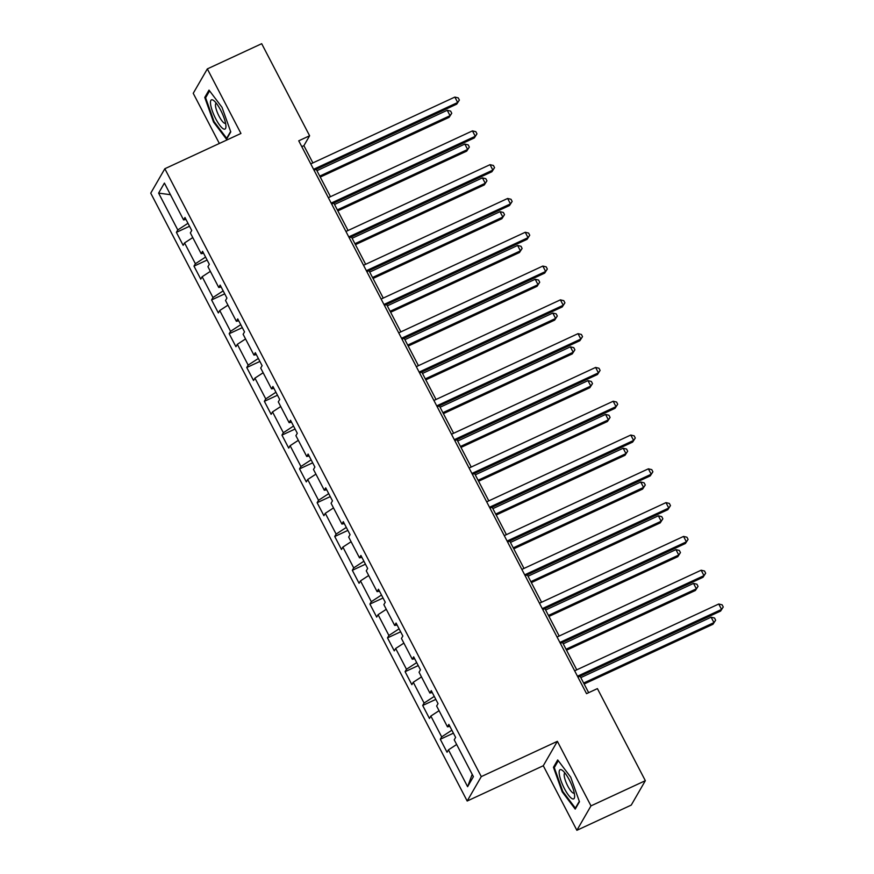 <?xml version="1.0" encoding="UTF-8"?>
<svg xmlns="http://www.w3.org/2000/svg" width="874" height="874" viewBox="0 0 874 874"><rect width="100%" height="100%" fill="white"/><g stroke="black" fill="none" stroke-linecap="round" stroke-linejoin="round"><path stroke-width="1.31" d="M576.884 830.3L590.977 805.883L557.372 741.327L543.278 765.744L576.884 830.3L631.246 805.096L645.34 780.69L597.412 688.614L586.541 693.661L298.744 140.812L309.614 135.765L261.687 43.7L207.335 68.904L193.23 93.31L219.341 143.467M543.278 765.744L467.186 801.021L150.743 193.154L164.836 168.737L481.279 776.615L467.186 801.021M158.62 193.11L177.783 229.938L176.395 232.342L183.158 245.343L184.556 242.928L195.383 263.73L193.984 266.133L200.758 279.134L202.145 276.73L212.972 297.521L211.584 299.935L218.347 312.925L219.735 310.521L230.561 331.322L229.174 333.726L235.936 346.727L237.335 344.312L248.161 365.113L246.763 367.517L253.536 380.518L254.924 378.114L265.751 398.905L264.363 401.319L271.126 414.32L272.513 411.905L283.34 432.706L281.952 435.11L288.715 448.111L290.113 445.696L300.929 466.498L299.542 468.901L306.315 481.902L307.703 479.498L318.529 500.289L317.131 502.703L323.904 515.704L325.292 513.289L336.119 534.09L334.731 536.494L341.494 549.495L342.881 547.08L353.708 567.881L352.32 570.296L359.083 583.286L360.481 580.882L371.308 601.673L369.91 604.087L376.683 617.088L378.071 614.673L388.897 635.474L387.51 637.878L394.272 650.879L395.66 648.475L406.486 669.266L405.099 671.68L411.862 684.67L413.26 682.266L424.087 703.057L422.688 705.471L429.462 718.472L430.849 716.057L441.676 736.858L440.288 739.262L447.051 752.263L448.438 749.859L467.612 786.687L473.402 776.658L454.229 739.83L455.616 737.416L448.854 724.415L447.466 726.829L436.639 706.028L438.027 703.625L431.264 690.624L429.877 693.038L419.05 672.237L420.438 669.823L413.675 656.833L412.277 659.236L401.45 638.446L402.848 636.032L396.075 623.031L394.687 625.445L383.861 604.644L385.248 602.241L378.486 589.24L377.098 591.643L366.272 570.853L367.659 568.439L360.896 555.449L359.498 557.852L348.671 537.062L350.07 534.648L343.296 521.647L341.909 524.061L331.082 503.26L332.47 500.857L325.707 487.856L324.32 490.259L313.493 469.469L314.88 467.055L308.118 454.065L306.719 456.468L295.904 435.667L297.291 433.264L290.518 420.263L289.13 422.677L278.303 401.876L279.702 399.473L272.928 386.472L271.541 388.875L260.714 368.085L262.102 365.671L255.339 352.681L253.952 355.084L243.125 334.283L244.512 331.88L237.75 318.879L236.351 321.293L225.525 300.492L226.923 298.089L220.15 285.088L218.762 287.491L207.936 266.701L209.323 264.287L202.56 251.297L201.173 253.7L190.346 232.899L191.734 230.496L184.971 217.495L183.573 219.909L164.41 183.081L158.62 193.11L170.463 194.705M449.87 726.36L447.466 726.829M441.676 736.858L451.869 730.205M430.849 716.057L439.065 710.693M432.269 692.569L429.877 693.038M424.087 703.057L434.269 696.414M413.26 682.266L421.476 676.902M414.68 658.767L412.277 659.236M406.486 669.266L416.679 662.612M395.66 648.475L403.886 643.111M397.091 624.976L394.687 625.445M388.897 635.474L399.09 628.821M378.071 614.673L386.286 609.309M379.491 591.185L377.098 591.643M371.308 601.673L381.501 595.03M360.481 580.882L368.697 575.518M361.902 557.383L359.498 557.852M353.708 567.881L363.901 561.228M342.881 547.08L351.108 541.716M344.312 523.592L341.909 524.061M336.119 534.09L346.312 527.437M325.292 513.289L333.507 507.925M326.723 489.801L324.32 490.259M318.529 500.289L328.722 493.635M307.703 479.498L315.918 474.134M309.123 455.999L306.719 456.468M300.929 466.498L311.122 459.844M290.113 445.696L298.329 440.332M291.534 422.208L289.13 422.677M283.34 432.706L293.533 426.053M272.513 411.905L280.729 406.541M273.944 388.417L271.541 388.875M265.751 398.905L275.944 392.251M254.924 378.114L263.14 372.75M256.344 354.615L253.952 355.084M248.161 365.113L258.354 358.46M237.335 344.312L245.55 338.948M238.755 320.824L236.351 321.293M230.561 331.322L240.754 324.669M219.735 310.521L227.961 305.157M221.166 287.033L218.762 287.491M212.972 297.521L223.165 290.867M202.145 276.73L210.361 271.366M203.576 253.231L201.173 253.7M195.383 263.73L205.576 257.076M184.556 242.928L192.772 237.564M185.976 219.44L183.573 219.909M177.783 229.938L187.976 223.285M590.977 805.883L645.34 780.69M557.372 741.327L481.279 776.615M164.836 168.737L240.94 133.46L207.335 68.904M312.881 162.903L303.901 145.663L309.614 135.765M588.661 692.678L580.085 676.214M576.764 669.823L562.495 642.423M559.174 636.032L544.906 608.632M541.574 602.241L527.306 574.83M523.985 568.439L509.717 541.039M506.396 534.648L492.128 507.237M488.795 500.857L474.538 473.446M471.206 467.055L456.938 439.655M453.617 433.264L439.349 405.853M436.028 399.473L421.76 372.062M418.428 365.671L404.159 338.271M400.838 331.88L386.57 304.469M383.249 298.089L368.981 270.678M365.649 264.287L351.392 236.887M348.06 230.496L333.792 203.085M330.47 196.705L316.202 169.294M467.612 786.687L472.2 774.353M448.438 749.859L456.654 744.495M301.781 146.646L303.901 145.663M176.395 232.342L189.527 226.257M193.984 266.133L207.116 260.048M211.584 299.935L224.716 293.85M229.174 333.726L242.306 327.641M246.763 367.517L259.895 361.432M264.363 401.319L277.484 395.234M281.952 435.11L295.084 429.025M299.542 468.901L312.673 462.816M317.131 502.703L330.263 496.618M334.731 536.494L347.863 530.409M352.32 570.296L365.452 564.2M369.91 604.087L383.041 598.002M387.51 637.878L400.642 631.793M405.099 671.68L418.231 665.584M422.688 705.471L435.82 699.386M440.288 739.262L453.409 733.177M213.518 122.032L226.519 139.261L230.769 131.908L222.007 107.327L209.006 90.098L204.756 97.451L213.518 122.032L214.174 121.726M579.462 801.742L570.7 777.161L557.699 759.932L553.45 767.285L562.211 791.866L575.212 809.095L579.462 801.742M206.166 96.806L204.756 97.451M562.867 791.56L562.211 791.866M554.859 766.629L553.45 767.285M314.083 170.277L456.72 104.148L457.681 102.498L313.58 169.305M454.851 97.08L458.238 97.888L459.374 100.062L457.681 102.498L454.851 97.08L310.762 163.886M459.374 100.062L456.72 104.148M320.255 177.083L449.105 117.345L450.055 115.696L447.237 110.277L316.923 170.692M319.753 176.1L450.055 115.696L451.749 113.249L449.105 117.345M447.237 110.277L450.623 111.085L451.749 113.249M223.307 128.817A16.114 4.119 -114.9 0 0 225.929 126.686A16.114 4.119 -114.9 0 0 221.93 112.757A16.114 4.119 -114.9 0 0 213.879 100.696A16.114 4.119 -114.9 0 0 213.092 100.139A16.114 4.119 -114.9 0 0 212.393 111.151A16.114 4.119 -114.9 0 0 223.307 128.817M216.293 103.23A11.034 2.819 -114.9 0 0 216.129 103.285A11.034 2.819 -114.9 0 0 217.451 112.735A11.034 2.819 -114.9 0 0 224.268 123.103A11.034 2.819 -114.9 0 0 225.416 123.3A11.034 2.819 -114.9 0 0 225.558 123.212M230.616 131.493L226.683 138.3L214.086 121.606L205.598 97.79L209.585 90.874M227.229 138.048L226.683 138.3M569.367 780.023A16.114 4.119 -114.9 0 0 562.572 770.529A16.114 4.119 -114.9 0 0 559.218 773.588A16.114 4.119 -114.9 0 0 564.418 788.599A16.114 4.119 -114.9 0 0 574.622 796.52A16.114 4.119 -114.9 0 0 569.367 780.023M564.986 773.064A11.034 2.819 -114.9 0 0 564.822 773.119A11.034 2.819 -114.9 0 0 567.772 786.054A11.034 2.819 -114.9 0 0 574.098 793.133A11.034 2.819 -114.9 0 0 574.251 793.035M575.922 807.882L575.376 808.133L562.78 791.44L554.291 767.623L558.278 760.708M579.309 801.327L575.376 808.133M331.672 204.068L474.32 137.939L475.27 136.289L331.17 203.096M472.452 130.881L475.838 131.69L476.964 133.853L475.27 136.289L472.452 130.881L328.351 197.677M476.964 133.853L474.32 137.939M349.272 237.87L491.909 171.741L492.86 170.091L348.759 236.887M490.041 164.673L493.428 165.481L494.553 167.644L492.86 170.091L490.041 164.673L345.94 231.479M494.553 167.644L491.909 171.741M337.845 210.874L466.694 151.136L467.645 149.487L464.826 144.068L334.524 204.483M337.342 209.902L467.645 149.487L469.349 147.05L466.694 151.136M464.826 144.068L468.213 144.887L469.349 147.05M355.434 244.665L484.294 184.938L485.245 183.289L482.426 177.87L352.113 238.274M354.931 243.693L485.245 183.289L486.938 180.842L484.294 184.938M482.426 177.87L485.813 178.678L486.938 180.842M366.862 271.661L509.498 205.532L510.449 203.882L366.359 270.689M507.63 198.464L511.017 199.272L512.153 201.446L510.449 203.882L507.63 198.464L363.54 265.27M512.153 201.446L509.498 205.532M384.451 305.452L527.098 239.323L528.049 237.673L383.948 304.48M525.23 232.266L528.617 233.074L529.742 235.237L528.049 237.673L525.23 232.266L381.13 299.061M529.742 235.237L527.098 239.323M402.051 339.254L544.688 273.125L545.638 271.475L401.537 338.282M542.82 266.057L546.206 266.865L547.332 269.028L545.638 271.475L542.82 266.057L398.719 332.863M547.332 269.028L544.688 273.125M373.034 278.467L501.884 218.729L502.834 217.08L500.015 211.661L369.702 272.076M372.521 277.495L502.834 217.08L504.527 214.643L501.884 218.729M500.015 211.661L503.402 212.469L504.527 214.643M390.623 312.258L519.473 252.52L520.423 250.871L517.605 245.463L387.302 305.867M390.121 311.286L520.423 250.871L522.117 248.435L519.473 252.52M517.605 245.463L520.991 246.271L522.117 248.435M408.213 346.049L537.062 286.322L538.023 284.673L535.205 279.254L404.891 339.669M407.71 345.077L538.023 284.673L539.717 282.226L537.062 286.322M535.205 279.254L538.592 280.062L539.717 282.226M419.64 373.045L562.277 306.916L563.227 305.266L419.127 372.073M560.409 299.848L563.796 300.656L564.921 302.83L563.227 305.266L560.409 299.848L416.308 366.654M564.921 302.83L562.277 306.916M425.813 379.851L554.662 320.113L555.613 318.464L552.794 313.045L422.481 373.46M425.299 378.879L555.613 318.464L557.306 316.027L554.662 320.113M552.794 313.045L556.181 313.853L557.306 316.027M437.229 406.836L579.866 340.707L580.828 339.057L436.727 405.864M578.009 333.649L581.396 334.458L582.521 336.621L580.828 339.057L578.009 333.649L433.908 400.456M582.521 336.621L579.866 340.707M443.402 413.642L572.251 353.904L573.202 352.255L570.383 346.847L440.081 407.251M442.899 412.67L573.202 352.255L574.895 349.818L572.251 353.904M570.383 346.847L573.77 347.655L574.895 349.818M454.819 440.638L597.466 374.509L598.417 372.859L454.316 439.666M595.598 367.441L598.985 368.249L600.11 370.412L598.417 372.859L595.598 367.441L451.497 434.247M600.11 370.412L597.466 374.509M460.991 447.433L589.841 387.706L590.802 386.057L587.973 380.638L457.67 441.053M460.489 446.461L590.802 386.057L592.496 383.61L589.841 387.706M587.973 380.638L591.359 381.446L592.496 383.61M472.419 474.429L615.056 408.3L616.006 406.65L471.905 473.457M613.187 401.232L616.574 402.04L617.699 404.214L616.006 406.65L613.187 401.232L469.087 468.038M617.699 404.214L615.056 408.3M478.591 481.235L607.441 421.497L608.391 419.848L605.573 414.429L475.259 474.844M478.078 480.263L608.391 419.848L610.085 417.411L607.441 421.497M605.573 414.429L608.959 415.237L610.085 417.411M490.008 508.22L632.645 442.091L633.606 440.441L489.506 507.248M630.777 435.034L634.163 435.842L635.3 438.005L633.606 440.441L630.777 435.034L486.687 501.84M635.3 438.005L632.645 442.091M496.181 515.026L625.03 455.288L625.981 453.639L623.162 448.231L492.849 508.635M495.667 514.054L625.981 453.639L627.674 451.202L625.03 455.288M623.162 448.231L626.549 449.039L627.674 451.202M507.597 542.022L650.245 475.893L651.196 474.243L507.095 541.05M648.377 468.825L651.764 469.633L652.889 471.796L651.196 474.243L648.377 468.825L504.276 535.631M652.889 471.796L650.245 475.893M513.77 548.817L642.619 489.09L643.57 487.441L640.751 482.022L510.449 542.437M513.267 547.845L643.57 487.441L645.274 484.994L642.619 489.09M640.751 482.022L644.138 482.83L645.274 484.994M525.198 575.813L667.834 509.684L668.785 508.034L524.684 574.841M665.966 502.616L669.353 503.435L670.478 505.598L668.785 508.034L665.966 502.616L521.865 569.422M670.478 505.598L667.834 509.684M531.359 582.619L660.22 522.881L661.17 521.232L658.351 515.813L528.038 576.228M530.857 581.647L661.17 521.232L662.863 518.795L660.22 522.881M658.351 515.813L661.738 516.621L662.863 518.795M542.787 609.604L685.424 543.486L686.374 541.836L542.284 608.632M683.555 536.418L686.942 537.226L688.078 539.389L686.374 541.836L683.555 536.418L539.466 603.224M688.078 539.389L685.424 543.486M548.959 616.41L677.809 556.672L678.759 555.023L675.941 549.615L545.627 610.019M548.446 615.438L678.759 555.023L680.453 552.587L677.809 556.672M675.941 549.615L679.327 550.423L680.453 552.587M560.376 643.406L703.024 577.277L703.974 575.627L559.873 642.434M701.156 570.209L704.542 571.017L705.668 573.191L703.974 575.627L701.156 570.209L557.055 637.015M705.668 573.191L703.024 577.277M566.549 650.201L695.398 590.474L696.349 588.825L693.53 583.406L563.227 643.821M566.046 649.229L696.349 588.825L698.042 586.378L695.398 590.474M693.53 583.406L696.917 584.214L698.042 586.378M577.976 677.197L720.613 611.068L721.563 609.418L577.463 676.225M718.745 604.01L722.132 604.819L723.257 606.982L721.563 609.418L718.745 604.01L574.644 670.806M723.257 606.982L720.613 611.068M584.138 684.003L712.987 624.265L713.949 622.616L711.13 617.197L580.817 677.612M583.635 683.031L713.949 622.616L715.642 620.179L712.987 624.265M711.13 617.197L714.517 618.005L715.642 620.179"/></g></svg>
